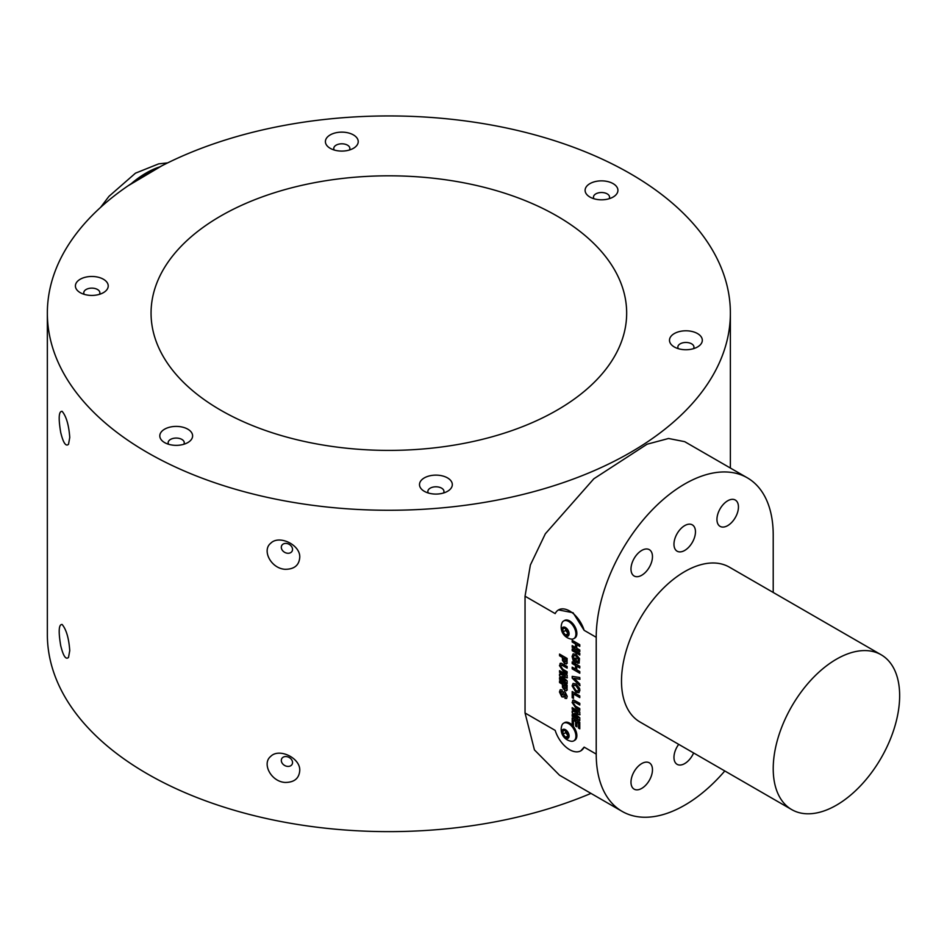 <?xml version="1.0" encoding="UTF-8"?>
<svg xmlns="http://www.w3.org/2000/svg" width="947" height="947" viewBox="0 0 947 947"><rect width="100%" height="100%" fill="white"/><g stroke="black" fill="none" stroke-linecap="round" stroke-linejoin="round"><path stroke-width="1.42" d="M161.866 165.796L128.129 185.766M131.278 183.647A89.397 51.612 -60 0 1 159.759 166.885M147.377 452.524A341.512 197.165 0 0 0 519.548 495.269A341.512 197.165 0 0 0 730.374 313.102A341.512 197.165 0 0 0 388.862 115.936A341.512 197.165 0 0 0 47.35 313.102A341.512 197.165 0 0 0 147.377 452.524M590.975 793.397A341.512 197.165 180 0 1 147.377 773.877A341.512 197.165 180 0 1 47.35 634.466L47.35 313.102M60.715 432.471C63.248 442.876 65.852 446.806 68.515 444.273L69.758 437.455C68.847 425.085 66.314 416.372 62.135 411.329C58.773 411.069 58.3 418.124 60.715 432.471M285.165 782.447C294.197 782.423 299.051 778.505 299.737 770.692C300.72 758.097 279.022 747.597 270.641 756.464C261.703 763.554 271.102 781.737 285.165 782.447M60.703 645.605C63.248 656.011 65.84 659.952 68.515 657.419L69.758 650.601C68.847 638.231 66.314 629.518 62.135 624.475C58.785 624.215 58.3 631.258 60.703 645.605M285.165 569.301C294.197 569.277 299.051 565.359 299.737 557.546C300.72 544.951 279.022 534.451 270.641 543.318C261.703 550.408 271.102 568.591 285.165 569.301M622.132 811.39L559.511 775.226L534.439 749.906L525.04 712.996L525.04 596.208L530.379 565.004L545.342 533.777L593.828 478.791L647.073 444.214L668.546 438.485L684.669 441.657L747.301 477.809A125.158 72.256 120 0 0 650.849 511.344A125.158 72.256 120 0 0 596.219 637.295L596.219 754.084A125.158 72.256 120 0 0 622.132 811.39A125.158 72.256 120 0 0 724.798 770.965M424.303 491.304A16.419 9.482 0 0 0 447.517 491.304A16.419 9.482 0 0 0 447.517 477.904A16.419 9.482 0 0 0 424.303 477.904A16.419 9.482 0 0 0 424.303 491.304L424.303 491.304M164.6 442.58A16.419 9.482 0 0 0 187.814 442.58A16.419 9.482 0 0 0 187.814 429.18A16.419 9.482 0 0 0 164.6 429.18A16.419 9.482 0 0 0 164.6 442.58L164.6 442.58M80.211 292.647A16.419 9.482 0 0 0 103.424 292.647A16.419 9.482 0 0 0 103.424 279.247A16.419 9.482 0 0 0 80.211 279.247A16.419 9.482 0 0 0 80.211 292.647L80.211 292.647M330.207 148.312A16.419 9.482 0 0 0 353.42 148.312A16.419 9.482 0 0 0 353.42 134.912A16.419 9.482 0 0 0 330.207 134.912A16.419 9.482 0 0 0 330.207 148.312L330.207 148.312M589.91 197.035A16.419 9.482 0 0 0 613.123 197.035A16.419 9.482 0 0 0 613.123 183.635A16.419 9.482 0 0 0 589.91 183.635A16.419 9.482 0 0 0 589.91 197.035L589.91 197.035M674.3 346.969A16.419 9.482 0 0 0 697.513 346.969A16.419 9.482 0 0 0 697.513 333.569A16.419 9.482 0 0 0 674.3 333.569A16.419 9.482 0 0 0 674.3 346.969L674.3 346.969M220.71 410.193A237.804 137.291 0 0 0 479.869 439.953A237.804 137.291 0 0 0 626.665 313.102A237.804 137.291 0 0 0 388.862 175.811A237.804 137.291 0 0 0 151.058 313.102A237.804 137.291 0 0 0 220.71 410.193M773.214 592.467L773.214 535.102A125.158 72.256 120 0 0 747.301 477.809M558.493 609.915L573.077 612.745L584.145 630.335A22.349 12.903 -120 0 0 558.493 609.915A22.349 12.903 -120 0 0 555.179 613.609L525.04 596.208M525.04 712.996L555.179 730.397A22.349 12.903 -120 0 0 580.842 750.817A22.349 12.903 -120 0 0 584.145 747.124L580.842 750.817M563.607 723.188L564.566 722.632A10.192 5.883 60 0 1 574.758 728.515A10.192 5.883 60 0 1 574.758 740.282L573.799 740.838A10.192 5.883 -120 0 0 573.799 729.072A10.192 5.883 -120 0 0 563.607 723.188A10.192 5.883 -120 0 0 561.891 725.366A11.98 11.98 0 0 0 571.065 741.241M563.607 620.995L564.566 620.439A10.192 5.883 60 0 1 574.758 626.322A10.192 5.883 60 0 1 574.758 638.089L573.799 638.645A10.192 5.883 -120 0 0 573.799 626.878A10.192 5.883 -120 0 0 563.607 620.995A10.192 5.883 -120 0 0 561.891 623.173A11.98 11.98 0 0 0 571.065 639.047M562.482 660.438L564.779 663.729L567.016 663.267L567.135 658.461L559.547 654.081L559.547 655.762L562.364 657.396L562.482 660.438L565.039 663.575L567.277 663.125M566.342 664.025L567.016 663.267M575.598 726.065L576.865 726.799L576.865 722.312L578.51 723.259L578.51 728.089L579.777 728.823L579.777 722.312L572.189 717.933L572.189 724.55L573.456 725.284L573.456 720.347L575.598 721.578L575.598 726.065L576.865 726.503M564.897 696.601L566.223 695.5L565.039 693.618L565.963 695.643L564.897 696.601L564.992 698.341L566.578 698.46L567.229 696.353L565.134 692.02L563.631 691.949L561.76 695.122L560.719 692.766L562.175 691.653L562.08 689.913L560.21 689.783L559.452 691.985L561.784 696.814L563.335 697.051L564.791 693.76M560.719 692.766L562.175 691.653M563.879 691.807L562.802 694.613L561.76 695.122M578.167 717.956L572.189 714.559L572.189 716.24L579.777 720.62L579.777 717.779L574.604 713.316L579.777 714.831L579.777 711.978L572.189 707.598L572.189 709.279L578.167 712.783L572.189 710.984L572.189 712.854L578.167 717.956L572.189 712.854M573.835 700.07L572.095 702.473L575.812 708.001L579.777 710.297L579.777 708.605L575.575 706.178L573.361 703.159L574.391 701.976L579.777 705.018L579.777 703.325L573.835 700.07L572.722 700.283M573.361 703.159L574.64 701.822L579.777 704.722M579.777 695.915L572.189 691.535L572.189 697.714L573.456 698.448L573.456 693.95L579.777 697.596L579.777 695.915M576.072 656.046L578.617 660.095L577.35 661.385L577.634 663.243L579.126 663.137L579.505 658.567L576.013 654.33L573.113 653.88L572.095 656.449L573.231 660.805L576.273 662.569L576.273 658.745L575.018 658.011L575.018 660.154L574.024 659.574L573.361 657.064L574.012 655.596L576.332 655.904L578.866 659.952L577.599 661.243L577.895 663.089L579.244 663.054M578.309 661.16L577.35 661.385M572.189 650.66L579.777 655.04L579.777 653.359L572.189 648.979L572.189 650.66L579.777 654.744M572.189 668.854L579.777 673.234L579.777 671.553L576.759 669.801L576.759 666.215L579.777 667.955L579.777 666.274L572.189 661.894L572.189 663.575L575.504 665.481L575.504 669.079L572.189 667.173L572.189 668.854L579.777 672.938M579.777 679.283L579.777 677.496L572.189 676.359L572.189 678.088L579.777 685.699L579.777 683.912L574.142 678.336L579.777 679.283M579.576 688.327L575.942 683.935L573.053 683.462L572.095 685.877L575.977 692.257L578.913 692.742L579.872 690.351L579.576 688.327M562.482 687.262L564.779 690.552L567.016 690.091L567.135 685.285L559.547 680.905L559.547 682.586L562.364 684.208L562.482 687.262L565.039 690.399L567.277 689.949M566.342 690.837L567.016 690.091M561.192 663.196L559.452 665.611L563.169 671.139L567.135 673.424L567.135 671.743L562.932 669.316L560.719 666.286L561.749 665.102L567.135 668.144L567.135 666.463L561.192 663.196L560.079 663.409M560.719 666.286L561.997 664.96L567.135 667.86M565.525 681L559.547 677.614L559.547 679.295L567.135 683.675L567.135 680.822L561.962 676.371L567.135 677.874L567.135 675.033L559.547 670.654L559.547 672.334L565.525 675.838L559.547 674.039L559.547 675.909L565.525 681L559.547 675.909M572.189 647.286L579.777 651.666L579.777 649.985L576.759 648.245L576.759 644.647L579.777 646.387L579.777 644.706L572.189 640.326L572.189 642.007L575.504 643.924L575.504 647.511L572.189 645.605L572.189 647.286L579.777 651.382M652.471 556.635A15.199 8.772 120 0 0 649.334 549.674A15.199 8.772 120 0 0 634.135 558.458A15.199 8.772 120 0 0 634.135 576.001A15.199 8.772 120 0 0 645.842 571.929A15.199 8.772 120 0 0 652.471 556.635M695.465 531.823A15.199 8.772 120 0 0 692.316 524.863A15.199 8.772 120 0 0 677.117 533.635A15.199 8.772 120 0 0 677.117 551.19A15.199 8.772 120 0 0 688.824 547.117A15.199 8.772 120 0 0 695.465 531.823M738.447 507A15.199 8.772 120 0 0 735.298 500.04A15.199 8.772 120 0 0 720.099 508.811A15.199 8.772 120 0 0 720.099 526.366A15.199 8.772 120 0 0 731.818 522.294A15.199 8.772 120 0 0 738.447 507M678.703 744.354A15.199 8.772 120 0 0 677.117 764.336A15.199 8.772 120 0 0 693.618 752.972M652.471 769.781A15.199 8.772 120 0 0 649.334 762.82A15.199 8.772 120 0 0 634.135 771.604A15.199 8.772 120 0 0 634.135 789.147A15.199 8.772 120 0 0 645.842 785.075A15.199 8.772 120 0 0 652.471 769.781M881.136 654.768L729.415 567.17A89.397 51.612 120 0 0 640.018 618.793A89.397 51.612 120 0 0 640.018 722.016L791.739 809.614A89.397 51.612 120 0 0 860.622 785.667A89.397 51.612 120 0 0 899.65 695.69A89.397 51.612 120 0 0 881.136 654.768A89.397 51.612 120 0 0 836.438 659.195A89.397 51.612 120 0 0 778.032 737.973A89.397 51.612 120 0 0 791.739 809.614M292.54 549.39A5.895 4.581 29.4 0 1 292.067 551.237A5.895 4.581 29.4 0 1 284.68 552.338A5.895 4.581 29.4 0 1 281.78 545.448A5.895 4.581 29.4 0 1 288.077 543.838A5.895 4.581 29.4 0 1 292.54 549.39M292.54 762.536A5.895 4.581 -150.6 0 0 288.077 756.984A5.895 4.581 -150.6 0 0 281.78 758.594A5.895 4.581 -150.6 0 0 284.68 765.484A5.895 4.581 -150.6 0 0 292.067 764.383A5.895 4.581 -150.6 0 0 292.54 762.536M693.464 348.674A8.05 4.64 0 0 0 693.95 347.099A8.05 4.64 0 0 0 685.9 342.459A8.05 4.64 0 0 0 677.851 347.099A8.05 4.64 0 0 0 678.336 348.674M609.087 198.74A8.05 4.64 0 0 0 609.56 197.165A8.05 4.64 0 0 0 601.523 192.513A8.05 4.64 0 0 0 593.473 197.165A8.05 4.64 0 0 0 593.947 198.74M349.384 150.017A8.05 4.64 0 0 0 349.857 148.442A8.05 4.64 0 0 0 341.808 143.802A8.05 4.64 0 0 0 333.77 148.442A8.05 4.64 0 0 0 334.244 150.017M99.388 294.351A8.05 4.64 0 0 0 99.861 292.777A8.05 4.64 0 0 0 91.823 288.137A8.05 4.64 0 0 0 83.774 292.777A8.05 4.64 0 0 0 84.247 294.351M183.765 444.297A8.05 4.64 0 0 0 184.251 442.711A8.05 4.64 0 0 0 176.201 438.07A8.05 4.64 0 0 0 168.152 442.711A8.05 4.64 0 0 0 168.637 444.297M443.48 493.008A8.05 4.64 0 0 0 443.954 491.434A8.05 4.64 0 0 0 435.904 486.794A8.05 4.64 0 0 0 427.866 491.434A8.05 4.64 0 0 0 428.34 493.008M572.45 640.48L572.45 641.865L575.752 643.771L575.504 647.511M572.45 645.747L572.45 647.144M576.759 644.647L579.777 646.103M559.807 677.756L559.547 679.295M559.807 674.11L559.807 675.767M559.807 679.153L567.135 683.379M561.962 676.371L567.383 677.732M559.807 670.796L559.807 672.192L565.525 675.838M560.21 663.35L559.701 665.469L563.418 670.985L567.135 673.128M560.967 666.143L561.997 664.96L560.967 666.143M563.631 684.941L566.128 686.09L566.069 688.28L564.755 688.848L563.631 684.941L565.868 686.232L565.821 688.422L564.755 688.848M559.807 681.047L559.807 682.444L562.625 684.065L562.731 687.12M574.142 685.166L576.238 685.498L578.866 689.487L578.108 690.955M573.184 683.391L572.343 685.735L576.226 692.115L579.031 692.671M578.866 689.487L578.001 691.038L576.013 690.6L573.361 686.611L574 685.226L575.989 685.64L578.617 689.641M574.142 678.336L580.026 679.129M572.45 676.395L572.45 677.945L580.026 685.557M572.45 662.036L572.45 663.433L575.752 665.339L575.504 669.079M572.45 667.315L572.45 668.712M576.759 666.215L579.777 667.659M572.45 649.121L572.45 650.518M574.142 655.537L576.332 655.904M573.243 653.821L572.343 656.307L573.48 660.663L576.273 662.273M575.267 658.165L575.018 660.154M572.45 691.689L572.189 697.714M573.456 693.95L579.777 697.312M572.45 697.572L573.456 698.152M572.852 700.212L572.343 702.331L576.06 707.859L579.777 710.001M573.61 703.005L574.64 701.822L573.61 703.005M572.45 714.701L572.189 716.24M572.45 711.055L572.45 712.712M572.45 716.098L579.777 720.336M574.604 713.316L580.026 714.677M572.45 707.74L572.45 709.137L578.167 712.783M560.34 689.724L559.701 691.843L562.033 696.672L563.465 696.968M565.146 696.447L566.223 695.5L565.146 696.447L565.252 698.188L566.697 698.365M562.802 694.613L562.021 694.98L562.802 694.613M560.967 692.624L562.423 691.511M561.098 691.653L562.163 691.464M579.777 728.527L578.771 727.947L578.771 723.117L576.865 722.312M573.456 720.347L575.847 721.436L575.847 725.923M572.45 718.075L572.45 724.408L573.456 724.988M563.631 658.118L566.128 659.266L566.069 661.456L564.755 662.024L563.631 658.118L565.868 659.408L565.821 661.598L564.755 662.024M559.807 654.223L559.807 655.62L562.625 657.242L562.731 660.296M571.077 639.047A10.192 5.883 -120 0 0 572.414 639.095A10.192 5.883 -120 0 0 573.799 638.645M567.348 636.313A5.09 2.948 -120 0 0 567.241 629.045A5.09 2.948 -120 0 0 561.891 629.672A5.09 2.948 -120 0 0 567.348 636.313M568.046 634.786L565.537 635.07L562.992 631.969L562.944 628.571L565.442 628.275L567.999 631.389L568.046 634.786M568.022 633.377L565.619 630.442L565.584 628.453A3.575 2.06 -120 0 0 565.596 628.749A3.575 2.06 -120 0 0 566.898 632.004A3.575 2.06 -120 0 0 568.022 633.01M565.619 630.442L562.992 631.969M568.022 633.638L565.537 635.07M571.077 741.241A10.192 5.883 -120 0 0 572.414 741.288A10.192 5.883 -120 0 0 573.799 740.838M567.348 738.506A5.09 2.948 -120 0 0 567.241 731.238A5.09 2.948 -120 0 0 561.891 731.865A5.09 2.948 -120 0 0 567.348 738.506M568.046 736.979L565.537 737.263L562.992 734.162L562.944 730.764L565.442 730.468L567.999 733.582L568.046 736.979M568.022 735.57L565.619 732.647L565.584 730.646A3.575 2.06 -120 0 0 565.596 730.942A3.575 2.06 -120 0 0 566.898 734.197A3.575 2.06 -120 0 0 568.022 735.203M565.619 732.647L562.992 734.162M568.022 735.831L565.537 737.263M584.145 630.335L596.219 637.295M584.145 747.124L596.219 754.084M167.666 162.884L158.67 163.867L135.468 173.171L108.964 196.337L100.536 207.44M730.374 468.031L730.374 313.102"/></g></svg>
